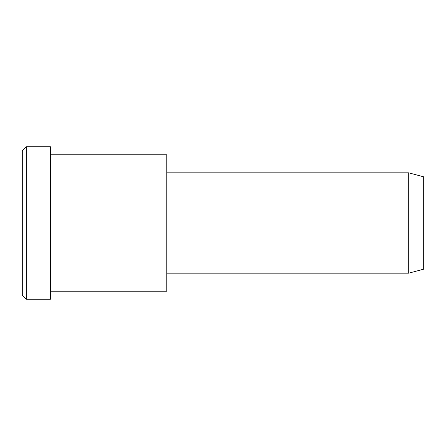 <?xml version="1.0" encoding="UTF-8"?>
<svg xmlns="http://www.w3.org/2000/svg" width="446" height="446" viewBox="0 0 446 446"><rect width="100%" height="100%" fill="white"/><g stroke="black" fill="none" stroke-linecap="round" stroke-linejoin="round"><path stroke-width="0.67" d="M166.804 273.175L408.72 273.175L423.7 269.161L423.7 223L50.398 223L50.398 146.734L26.314 146.734L22.3 150.748L22.3 223L26.314 223L22.3 223L22.3 295.252L26.314 299.266L26.314 146.734L26.314 299.266L50.398 299.266L50.398 223L423.7 223L423.7 176.839L408.72 172.825L408.72 273.175L408.72 172.825L166.804 172.825M423.7 183.022C423.7 174.888 423.7 174.888 423.7 183.022L423.7 262.978C423.7 271.112 423.7 271.112 423.7 262.978M166.804 163.905L166.804 282.095M50.398 291.238L166.804 291.238L166.804 154.762L50.398 154.762M50.398 156.953C50.398 145.502 50.398 141.51 50.398 156.953L50.398 289.047C50.398 304.49 50.398 300.498 50.398 289.047M26.314 223L50.398 223L26.314 223M22.3 285.574C22.3 298.313 22.3 298.313 22.3 285.574L22.3 160.426C22.3 147.687 22.3 147.687 22.3 160.426"/></g></svg>
